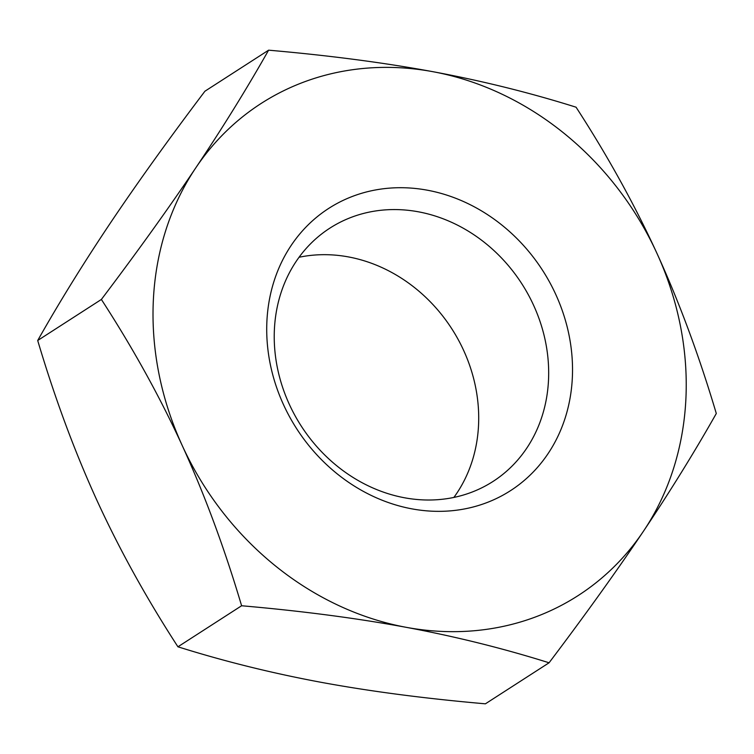 <?xml version="1.0" encoding="UTF-8"?>
<svg xmlns="http://www.w3.org/2000/svg" width="754" height="754" viewBox="0 0 754 754"><rect width="100%" height="100%" fill="white"/><g stroke="black" fill="none" stroke-linecap="round" stroke-linejoin="round"><path stroke-width="1.13" d="M433.116 71.734A292.684 254.993 57.2 0 0 298.179 84.26A292.684 254.993 57.2 0 0 195.776 167.859A292.684 254.993 57.2 0 0 182.28 445.652A292.684 254.993 57.2 0 0 406.123 627.309A292.684 254.993 57.2 0 0 541.07 614.793A292.684 254.993 57.2 0 0 643.473 531.193C616.649 571.136 585.179 615 549.072 662.785C502.956 648.299 455.312 636.47 406.123 627.309C356.849 618.214 302.015 611.023 241.61 605.754C224.466 548.092 204.683 494.728 182.28 445.652C159.773 396.632 132.808 347.905 101.375 299.451C137.482 251.666 168.953 207.802 195.776 167.859C222.505 127.973 246.775 88.746 268.603 50.179C328.998 55.447 383.843 62.629 433.116 71.734C482.306 80.895 529.949 92.714 576.065 107.2C607.498 155.654 634.472 204.381 656.97 253.401A292.684 254.993 57.2 0 0 433.116 71.734M489.28 501.664A167.869 146.248 -122.8 0 1 283.495 404.653A167.869 146.248 -122.8 0 1 349.969 197.388A167.869 146.248 -122.8 0 1 555.745 294.39A167.869 146.248 -122.8 0 1 489.28 501.664M348.942 218.255A150.649 131.243 57.2 0 0 329.828 228.17A150.649 131.243 57.2 0 0 294.823 415.284A150.649 131.243 57.2 0 0 473.964 491.325A150.649 131.243 57.2 0 0 493.078 481.41A150.649 131.243 57.2 0 0 528.083 294.296A150.649 131.243 57.2 0 0 348.942 218.255M453.88 497.423A150.649 131.243 57.2 0 0 451.797 328.782A150.649 131.243 57.2 0 0 299.055 257.265M656.97 253.401C679.373 302.477 699.156 355.841 716.3 413.503C694.481 452.08 670.202 491.306 643.473 531.193A292.684 254.993 57.2 0 0 656.97 253.401M268.603 50.179L204.928 91.215C168.821 139 137.351 182.864 110.527 222.807C83.798 262.694 59.519 301.92 37.7 340.497C54.844 398.159 74.627 451.523 97.03 500.599C119.528 549.619 146.502 598.346 177.935 646.8C224.051 661.286 271.694 673.105 320.884 682.266C370.157 691.371 425.002 698.553 485.397 703.821L549.072 662.785M37.7 340.497L101.375 299.451M177.935 646.8L241.61 605.754"/></g></svg>

